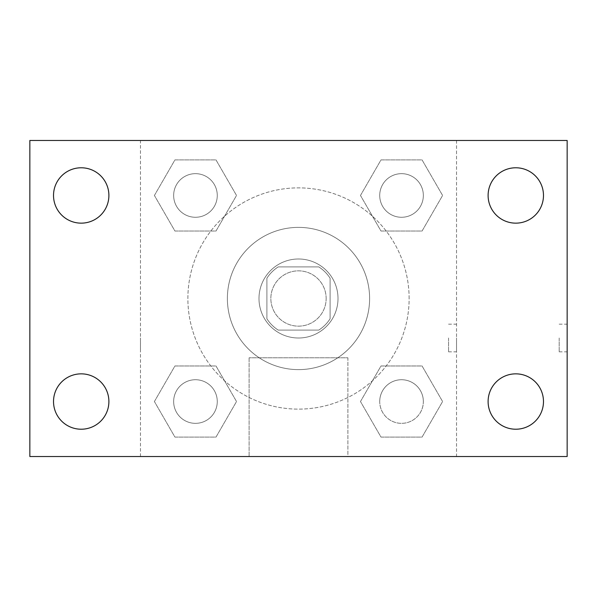 <?xml version="1.0" encoding="UTF-8"?>
<svg xmlns="http://www.w3.org/2000/svg" width="597" height="597" viewBox="0 0 597 597"><rect width="100%" height="100%" fill="white"/><g stroke="black" fill="none" stroke-linecap="round" stroke-linejoin="round"><path stroke-width="0.45" stroke-dasharray="2.98 2.24" d="M326.156 298.5A27.656 27.656 0 0 0 284.672 274.553A27.656 27.656 0 0 0 284.672 322.447A27.656 27.656 0 0 0 326.156 298.5A27.656 27.656 0 0 0 284.672 274.553A27.656 27.656 0 0 0 284.672 322.447A27.656 27.656 0 0 0 326.156 298.5M318.768 330.104L278.232 330.104A37.551 37.551 0 0 1 266.896 318.768L266.896 278.232A37.551 37.551 0 0 1 278.232 266.896L318.768 266.896A37.551 37.551 0 0 1 330.104 278.232L330.104 318.768A37.551 37.551 0 0 1 318.768 330.104L278.232 330.104A37.551 37.551 0 0 1 266.896 318.768L266.896 278.232A37.551 37.551 0 0 1 278.232 266.896L318.768 266.896A37.551 37.551 0 0 1 330.104 278.232L330.104 318.768A37.551 37.551 0 0 1 318.768 330.104M298.5 258.994A39.506 39.506 0 0 1 332.716 318.253A39.506 39.506 0 0 1 264.284 318.253A39.506 39.506 0 0 1 298.5 258.994A39.506 39.506 0 0 0 258.994 298.5A39.506 39.506 0 0 0 298.5 338.006A39.506 39.506 0 0 0 338.006 298.5A39.506 39.506 0 0 0 298.5 258.994M369.61 298.5A71.11 71.11 0 0 0 262.941 236.912A71.11 71.11 0 0 0 262.941 360.088A71.11 71.11 0 0 0 369.61 298.5A71.11 71.11 0 0 0 262.941 236.912A71.11 71.11 0 0 0 262.941 360.088A71.11 71.11 0 0 0 369.61 298.5M154.407 195.465L174.936 159.906L215.995 159.906L236.524 195.465L215.995 231.024L174.936 231.024L154.407 195.465L174.936 159.906L215.995 159.906L236.524 195.465L215.995 231.024L174.936 231.024L154.407 195.465L174.936 159.906L215.995 159.906L236.524 195.465L215.995 231.024L174.936 231.024L154.407 195.465M154.407 401.535L174.936 365.976L215.995 365.976L236.524 401.535L215.995 437.094L174.936 437.094L154.407 401.535L174.936 365.976L215.995 365.976L236.524 401.535L215.995 437.094L174.936 437.094L154.407 401.535L174.936 365.976L215.995 365.976L236.524 401.535L215.995 437.094L174.936 437.094L154.407 401.535M140.474 456.526L140.474 140.474L456.526 140.474L456.526 456.526L140.474 456.526L140.474 140.474L456.526 140.474L456.526 456.526L140.474 456.526M360.476 195.465L381.005 159.906L422.064 159.906L442.593 195.465L422.064 231.024L381.005 231.024L360.476 195.465L381.005 159.906L422.064 159.906L442.593 195.465L422.064 231.024L381.005 231.024L360.476 195.465L381.005 159.906L422.064 159.906L442.593 195.465L422.064 231.024L381.005 231.024L360.476 195.465M360.476 401.535L381.005 365.976L422.064 365.976L442.593 401.535L422.064 437.094L381.005 437.094L360.476 401.535L381.005 365.976L422.064 365.976L442.593 401.535L422.064 437.094L381.005 437.094L360.476 401.535L381.005 365.976L422.064 365.976L442.593 401.535L422.064 437.094L381.005 437.094L360.476 401.535M312.328 140.474L284.672 140.482L312.328 140.474M409.124 298.5A110.624 110.624 0 0 0 243.188 202.696A110.624 110.624 0 0 0 243.188 394.304A110.624 110.624 0 0 0 409.124 298.5A110.624 110.624 0 0 0 243.188 202.696A110.624 110.624 0 0 0 243.188 394.304A110.624 110.624 0 0 0 409.124 298.5M217.271 401.535A21.805 21.805 0 0 0 184.563 382.647A21.805 21.805 0 0 0 184.563 420.422A21.805 21.805 0 0 0 217.271 401.535A21.805 21.805 0 0 0 184.563 382.647A21.805 21.805 0 0 0 184.563 420.422A21.805 21.805 0 0 0 217.271 401.535A21.805 21.805 0 0 0 184.563 382.647A21.805 21.805 0 0 0 184.563 420.422A21.805 21.805 0 0 0 217.271 401.535A21.805 21.805 0 0 0 184.563 382.647A21.805 21.805 0 0 0 184.563 420.422A21.805 21.805 0 0 0 217.271 401.535M217.271 195.465A21.805 21.805 0 0 0 184.563 176.578A21.805 21.805 0 0 0 184.563 214.353A21.805 21.805 0 0 0 217.271 195.465A21.805 21.805 0 0 0 184.563 176.578A21.805 21.805 0 0 0 184.563 214.353A21.805 21.805 0 0 0 217.271 195.465A21.805 21.805 0 0 0 184.563 176.578A21.805 21.805 0 0 0 184.563 214.353A21.805 21.805 0 0 0 217.271 195.465A21.805 21.805 0 0 0 184.563 176.578A21.805 21.805 0 0 0 184.563 214.353A21.805 21.805 0 0 0 217.271 195.465M423.34 195.465A21.805 21.805 0 0 0 390.632 176.578A21.805 21.805 0 0 0 390.632 214.353A21.805 21.805 0 0 0 423.34 195.465A21.805 21.805 0 0 0 390.632 176.578A21.805 21.805 0 0 0 390.632 214.353A21.805 21.805 0 0 0 423.34 195.465A21.805 21.805 0 0 0 390.632 176.578A21.805 21.805 0 0 0 390.632 214.353A21.805 21.805 0 0 0 423.34 195.465A21.805 21.805 0 0 0 390.632 176.578A21.805 21.805 0 0 0 390.632 214.353A21.805 21.805 0 0 0 423.34 195.465M379.729 401.535A21.805 21.805 0 0 1 412.437 382.647A21.805 21.805 0 0 1 412.437 420.422A21.805 21.805 0 0 1 379.729 401.535A21.805 21.805 0 0 1 412.437 382.647A21.805 21.805 0 0 1 412.437 420.422A21.805 21.805 0 0 1 379.729 401.535M347.887 456.526L249.113 456.526L347.887 456.526L249.113 456.526L347.887 456.526L347.887 357.79L249.113 357.79L347.887 357.79L249.113 357.79L347.887 357.79L347.887 456.526M140.474 338.006L140.474 351.834L140.482 338.006M456.526 338.006L456.526 351.834L456.526 338.006M448.563 338.006L448.563 351.834L448.563 338.006M29.85 140.474L567.15 140.474L567.15 456.526L29.85 456.526L29.85 140.474M108.893 195.465A27.686 27.686 0 0 1 67.364 219.442A27.686 27.686 0 0 1 67.364 171.488A27.686 27.686 0 0 1 108.893 195.465M543.479 195.465A27.686 27.686 0 0 1 501.95 219.442A27.686 27.686 0 0 1 501.95 171.488A27.686 27.686 0 0 1 543.479 195.465M543.479 401.535A27.686 27.686 0 0 1 501.95 425.512A27.686 27.686 0 0 1 501.95 377.558A27.686 27.686 0 0 1 543.479 401.535M108.893 401.535A27.686 27.686 0 0 1 67.364 425.512A27.686 27.686 0 0 1 67.364 377.558A27.686 27.686 0 0 1 108.893 401.535M29.85 338.006L29.85 351.834L29.865 338.006M567.15 338.006L567.15 351.834L567.15 338.006M559.188 338.006L559.188 351.834L559.188 338.006M423.34 401.535A21.805 21.805 0 0 0 390.632 382.647A21.805 21.805 0 0 0 390.632 420.422A21.805 21.805 0 0 0 423.34 401.535A21.805 21.805 0 0 0 390.632 382.647A21.805 21.805 0 0 0 390.632 420.422A21.805 21.805 0 0 0 423.34 401.535M448.563 351.834L456.526 351.834M448.563 324.178L456.526 324.178M249.113 357.79L249.113 456.526L249.113 357.79M559.188 351.834L567.15 351.834M559.188 324.178L567.15 324.178"/><path stroke-width="0.9" d="M29.85 456.526L29.85 140.474L567.15 140.474L567.15 456.526L29.85 456.526M81.207 429.221A27.686 27.686 0 0 0 108.893 401.535A27.686 27.686 0 0 0 81.207 373.849A27.686 27.686 0 0 0 53.521 401.535A27.686 27.686 0 0 0 81.207 429.221M515.793 429.221A27.686 27.686 0 0 0 543.479 401.535A27.686 27.686 0 0 0 515.793 373.849A27.686 27.686 0 0 0 488.107 401.535A27.686 27.686 0 0 0 515.793 429.221M515.793 223.151A27.686 27.686 0 0 0 543.479 195.465A27.686 27.686 0 0 0 515.793 167.779A27.686 27.686 0 0 0 488.107 195.465A27.686 27.686 0 0 0 515.793 223.151M81.207 223.151A27.686 27.686 0 0 0 108.893 195.465A27.686 27.686 0 0 0 81.207 167.779A27.686 27.686 0 0 0 53.521 195.465A27.686 27.686 0 0 0 81.207 223.151"/></g></svg>
